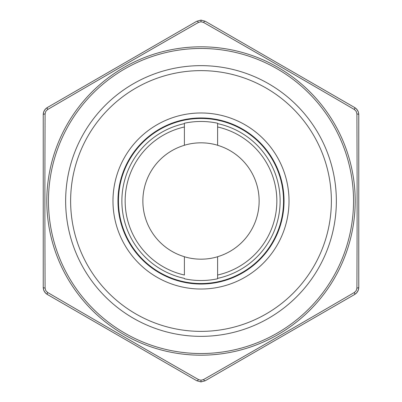 <?xml version="1.0" encoding="UTF-8"?>
<svg xmlns="http://www.w3.org/2000/svg" width="402" height="402" viewBox="0 0 402 402"><rect width="100%" height="100%" fill="white"/><g stroke="black" fill="none" stroke-linecap="round" stroke-linejoin="round"><path stroke-width="0.6" d="M358.775 161.142L358.775 240.858L358.775 161.142M65.647 201A135.353 135.353 0 0 1 201 65.647A135.353 135.353 0 0 1 336.353 201A135.353 135.353 0 0 1 201 336.353A135.353 135.353 0 0 1 65.647 201M198.487 22.427L201 21.763L203.512 22.427C252.732 50.526 303.023 79.561 354.388 109.535L356.227 111.379L356.906 113.892C357.182 175.488 357.182 226.517 356.906 288.108L356.227 290.621L354.388 292.465C302.6 322.68 252.305 351.715 203.512 379.573L201 380.237L198.487 379.573C149.268 351.474 98.977 322.439 47.612 292.465L45.773 290.621L45.094 288.108C44.818 226.512 44.818 175.483 45.094 113.892L45.773 111.379L47.612 109.535C99.4 79.32 149.695 50.285 198.487 22.427A3.322 0.899 60 0 0 196.849 21.211L201 20.1L205.151 21.211L354.624 107.51C357.293 109.168 358.674 111.565 358.775 114.701L358.775 287.299C358.674 290.435 357.293 292.832 354.624 294.49L205.151 380.789L201 381.9L196.849 380.789L47.376 294.49C44.707 292.832 43.326 290.435 43.225 287.299L43.225 114.701C43.326 111.565 44.707 109.168 47.376 107.51L196.849 21.211L201 20.1L201 21.763M184.392 123.228L184.392 145.293A58.129 58.129 0 0 0 184.392 256.707L184.392 275.018A75.862 75.862 0 0 1 184.392 126.982L184.392 123.228A79.526 79.526 0 0 1 217.608 123.228L217.608 126.982L217.608 123.228M217.608 145.248A58.169 58.169 0 0 0 184.392 145.248M217.608 278.772L217.608 256.707A58.129 58.129 0 0 0 217.608 145.293L217.608 126.982A75.862 75.862 0 0 1 217.608 275.018L217.608 278.772A79.526 79.526 0 0 1 184.392 278.772M117.977 199.302A83.038 83.038 0 0 0 117.962 201A83.038 83.038 0 0 1 199.769 117.967A83.038 83.038 0 0 1 284.038 201A83.038 83.038 0 0 0 201.849 117.962A83.038 83.038 0 0 0 117.962 201A83.038 83.038 0 0 0 200.151 284.038A83.038 83.038 0 0 0 284.038 201A83.038 83.038 0 0 1 202.231 284.033A83.038 83.038 0 0 1 201 284.038A83.038 83.038 0 0 1 117.962 201A83.038 83.038 0 0 0 200.151 284.038A83.038 83.038 0 0 0 284.023 202.698M184.392 256.752A58.169 58.169 0 0 0 217.608 256.752M43.225 155.926L43.225 173.9M43.225 175.533L43.225 174.684L43.225 175.533M43.225 182.488L43.225 198.809M43.225 179.508L43.225 179.86M43.225 204.337L43.225 222.562M43.225 226.768L43.225 247.16M331.369 202.111A130.374 130.374 0 0 0 202.111 70.631A130.374 130.374 0 0 0 70.626 201A130.374 130.374 0 0 0 200.447 331.374A130.374 130.374 0 0 0 331.369 202.111M202.105 46.813A154.187 154.187 0 0 0 201 46.813A154.187 154.187 0 0 0 46.813 200.447A154.187 154.187 0 0 0 199.894 355.187A154.187 154.187 0 0 0 201 355.187A154.187 154.187 0 0 0 355.187 201.553A154.187 154.187 0 0 0 202.105 46.813M202.09 48.476A152.529 152.529 0 0 0 48.476 199.91A152.529 152.529 0 0 0 201 353.529A152.529 152.529 0 0 0 353.529 201.548A152.529 152.529 0 0 0 202.09 48.476M184.392 123.63A79.134 79.134 0 0 0 184.392 278.37M199.779 118.474A82.536 82.536 0 0 1 283.536 200.387A82.536 82.536 0 0 1 201 283.536A82.536 82.536 0 0 1 118.464 201.613A82.536 82.536 0 0 1 199.779 118.474M289.003 202.804A88.023 88.023 0 0 0 202.804 112.997A88.023 88.023 0 0 0 112.977 201A88.023 88.023 0 0 0 200.101 289.018A88.023 88.023 0 0 0 289.003 202.804M199.769 117.967A83.038 83.038 0 0 1 284.038 201A83.038 83.038 0 0 1 202.231 284.033M217.608 278.37A79.134 79.134 0 0 0 217.608 123.63M201 380.237L201 381.9L205.151 380.789A3.322 0.899 -120 0 1 203.512 379.573M201 381.9L196.849 380.789A3.322 0.899 -60 0 0 198.487 379.573M45.094 288.108A3.322 0.899 0 0 1 43.225 287.299C43.396 290.339 44.783 292.736 47.376 294.49A3.322 0.899 -60 0 1 47.612 292.465M47.612 109.535A3.322 0.899 60 0 1 47.376 107.51C44.828 109.183 43.446 111.58 43.225 114.701A3.322 0.899 0 0 1 45.094 113.892M201 20.1L205.151 21.211A3.322 0.899 120 0 0 203.512 22.427M356.906 113.892A3.322 0.899 180 0 1 358.775 114.701C358.604 111.661 357.217 109.264 354.624 107.51A3.322 0.899 120 0 1 354.388 109.535M354.388 292.465A3.322 0.899 -120 0 1 354.624 294.49C357.172 292.817 358.554 290.42 358.775 287.299A3.322 0.899 180 0 1 356.906 288.108"/></g></svg>
